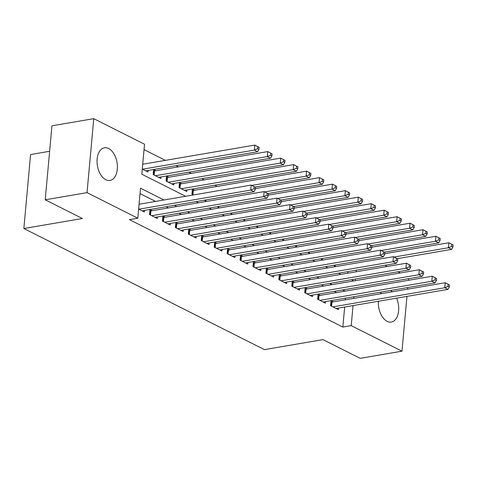 <?xml version="1.0" encoding="UTF-8"?>
<svg xmlns="http://www.w3.org/2000/svg" width="477" height="477" viewBox="0 0 477 477"><rect width="100%" height="100%" fill="white"/><g stroke="black" fill="none" stroke-linecap="round" stroke-linejoin="round"><path stroke-width="0.72" d="M396.602 298.155A16.552 9.939 -99.7 0 1 391.313 322.053A16.552 9.939 -99.7 0 1 387.103 321.331A16.552 9.939 -99.7 0 1 378.392 301.267M380.336 293.832A16.552 9.939 -99.7 0 1 381.552 292.007M105.793 179.716A16.552 9.939 -99.7 0 1 97.046 162.377A16.552 9.939 -99.7 0 1 104.421 147.798A16.552 9.939 -99.7 0 1 108.631 148.52A16.552 9.939 -99.7 0 1 117.378 165.859A16.552 9.939 -99.7 0 1 110.002 180.431A16.552 9.939 -99.7 0 1 105.793 179.716M49.626 151.281L30.582 154.536L23.85 228.519L264.425 349.629L322.971 339.618L360.153 358.34L401.974 351.191L351.209 325.636L353.034 305.602M23.85 228.519L82.396 218.514L45.214 199.791L51.945 125.809L93.766 118.66L144.531 144.215L141.8 174.212L185.642 196.28M217.148 186.412L214.745 185.207M204.216 179.901L201.813 178.696M191.283 173.389L188.88 172.185M178.35 166.878L175.947 165.668M165.412 160.367L144.042 149.611M384.969 265.254L387.366 266.464M397.901 271.765L400.304 272.975M333.298 301.869L331.038 300.731L330.585 305.733L338.342 309.639L338.485 308.088M320.365 295.358L318.105 294.22L317.646 299.222L325.409 303.128L325.552 301.577M307.432 288.847L305.167 287.709L304.714 292.711L312.477 296.616L312.614 295.066M294.5 282.336L292.234 281.197L291.781 286.2L299.538 290.105L299.681 288.555M281.567 275.825L279.301 274.686L278.848 279.689L286.605 283.594L286.749 282.044M268.629 269.314L266.369 268.175L265.91 273.178L273.673 277.083L273.816 275.533M255.696 262.803L253.436 261.664L252.977 266.667L260.74 270.572L260.877 269.022M242.763 256.292L240.497 255.153L240.044 260.156L247.807 264.061L247.945 262.511M229.831 249.781L227.565 248.642L227.112 253.645L234.869 257.55L235.012 256M216.892 243.27L214.632 242.131L214.179 247.134L221.936 251.039L222.079 249.489M203.959 236.759L201.699 235.62L201.24 240.623L209.004 244.528L209.147 242.978M191.027 230.248L188.761 229.109L188.308 234.112L196.071 238.017L196.208 236.467M178.094 223.737L175.828 222.598L175.375 227.595L183.132 231.506L183.275 229.956M165.161 217.226L162.895 216.087L162.442 221.084L170.2 224.995L170.343 223.445M152.223 210.715L149.963 209.576L149.504 214.572L157.267 218.484L157.41 216.934M155.866 170.724L153.6 169.585L153.147 174.582L160.904 178.487L161.047 176.937M168.798 177.235L166.533 176.096L166.079 181.093L173.843 184.998L173.98 183.448M181.731 183.746L179.471 182.608L179.012 187.604L186.775 191.51L186.918 189.959M194.664 190.257L192.404 189.119L191.951 194.115L193.561 194.926M347.745 273.238L347.894 271.592M142.265 169.102L147.971 171.976L148.114 170.426M204.931 200.09L204.883 200.626L206.493 201.437M217.864 206.601L217.816 207.137L219.426 207.948M230.796 213.112L230.749 213.648L232.365 214.459M243.735 219.623L243.681 220.159L245.297 220.97M256.668 226.134L256.62 226.67L258.23 227.487M269.6 232.645L269.553 233.181L271.163 233.998M282.533 239.156L282.485 239.692L284.101 240.509M295.472 245.667L295.418 246.204L297.034 247.02M308.404 252.178L308.357 252.715L309.967 253.531M321.337 258.689L321.289 259.226L322.899 260.043M334.27 265.2L334.222 265.737L335.832 266.554M163.933 199.994L140.524 188.206L137.799 218.204L129.434 219.629L342.844 327.067L344.668 307.033M345.324 299.818L345.473 298.173M336.649 292.58L334.246 291.369M323.716 286.069L321.313 284.858M310.777 279.558L308.375 278.347M297.845 273.047L295.442 271.836M284.912 266.536L282.509 265.325M271.979 260.025L269.577 258.814M259.041 253.514L256.644 252.303M246.108 247.003L243.705 245.792M233.175 240.491L230.773 239.281M220.243 233.98L217.84 232.77M207.31 227.463L204.907 226.259M194.372 220.952L191.969 219.748M181.439 214.441L179.036 213.237M168.506 207.93L166.103 206.726M155.574 201.419L140.035 193.602M138.628 209.099L144.334 211.973L144.471 210.423M45.214 199.791L87.029 192.642L93.766 118.66M408.574 278.663L408.425 280.309M407.769 287.524L407.62 289.169M406.959 296.384L401.974 351.191M342.844 327.067L351.209 325.636M137.799 218.204L87.029 192.642M390.544 290.469A16.552 9.939 -99.7 0 1 392.297 291.787M345.014 291.149L342.611 289.938M332.075 284.638L329.673 283.427M319.143 278.127L316.74 276.916M306.21 271.616L303.807 270.405M293.277 265.105L290.875 263.894M280.339 258.594L277.942 257.383M267.406 252.083L265.003 250.872M254.474 245.572L252.071 244.361M241.541 239.06L239.138 237.85M228.608 232.549L226.205 231.339M215.67 226.038L213.267 224.828M202.737 219.527L200.334 218.317M189.804 213.016L187.401 211.806M176.872 206.505L174.469 205.295M353.69 298.387L353.839 296.742M355.299 280.667L355.448 279.021M356.104 271.807L356.253 270.161M196.172 201.586L198.575 202.791M209.111 208.097L211.514 209.302M222.043 214.608L224.446 215.813M234.976 221.119L237.379 222.324M247.909 227.63L250.312 228.835M260.847 234.141L263.25 235.346M273.78 240.652L276.183 241.863M286.713 247.164L289.116 248.374M299.645 253.675L302.048 254.885M312.578 260.186L314.981 261.396M325.517 266.697L327.92 267.907M338.449 273.208L340.852 274.418M351.382 279.719L353.785 280.929M138.837 209.206L250.747 190.079L253.979 191.706L142.068 210.834M139.069 204.245L251.2 185.076L255.499 187.342L254.205 186.692L254.026 188.695L255.32 189.345L255.499 187.342M254.026 188.695L250.747 190.079L251.2 185.076L254.205 186.692M253.979 191.706L255.32 189.345M145.712 170.838L257.616 151.71L254.384 150.082L254.837 145.086L142.706 164.249M257.848 146.701L254.837 145.086L259.142 147.351L257.848 146.701L257.663 148.699L258.957 149.349L259.142 147.351M257.663 148.699L254.384 150.082L142.474 169.21M258.957 149.349L257.616 151.71M151.769 215.717L263.68 196.59L266.911 198.217L155.001 217.345M149.832 211.007L150.172 211.007A2.123 0.686 -174.8 0 0 150.887 210.947L264.133 191.587L268.432 193.853L267.144 193.203L266.959 195.206L268.253 195.856L268.432 193.853M266.959 195.206L263.68 196.59L264.133 191.587L267.144 193.203M266.911 198.217L268.253 195.856M164.702 222.228L276.612 203.101L279.844 204.728L167.94 223.856M162.764 217.518L163.104 217.518A2.123 0.686 -174.8 0 0 163.82 217.458L277.065 198.098L281.37 200.364L280.077 199.714L279.892 201.717L281.186 202.367L281.37 200.364M279.892 201.717L276.612 203.101L277.065 198.098L280.077 199.714M279.844 204.728L281.186 202.367M177.641 228.739L289.545 209.612L292.783 211.239L180.872 230.367M175.697 224.029L176.037 224.029A2.123 0.686 -174.8 0 0 176.752 223.969L290.004 204.609L294.303 206.875L293.009 206.225L292.824 208.228L294.118 208.878L294.303 206.875M292.824 208.228L289.545 209.612L290.004 204.609L293.009 206.225M292.783 211.239L294.118 208.878M190.573 235.25L302.478 216.123L305.715 217.75L193.805 236.878M188.636 230.54L188.97 230.54A2.123 0.686 -174.8 0 0 189.691 230.48L302.937 211.12L307.236 213.392L305.942 212.736L305.763 214.739L307.057 215.389L307.236 213.392M305.763 214.739L302.478 216.123L302.937 211.12L305.942 212.736M305.715 217.75L307.057 215.389M158.644 177.349L270.548 158.221L267.317 156.593L267.77 151.597L154.524 170.951A2.123 0.686 5.2 0 1 153.809 171.01L153.469 171.016M270.781 153.212L267.77 151.597L272.075 153.862L270.781 153.212L270.596 155.21L271.89 155.866L272.075 153.862M270.596 155.21L267.317 156.593L155.413 175.721M271.89 155.866L270.548 158.221M171.577 183.86L283.487 164.732L280.249 163.104L280.709 158.108L167.463 177.462A2.123 0.686 5.2 0 1 166.741 177.522L166.407 177.527M283.714 159.723L280.709 158.108L285.007 160.373L283.714 159.723L283.535 161.721L284.829 162.377L285.007 160.373M283.535 161.721L280.249 163.104L168.345 182.232M284.829 162.377L283.487 164.732M184.51 190.371L296.42 171.243L293.188 169.615L293.641 164.619L180.395 183.973A2.123 0.686 5.2 0 1 179.674 184.033L179.34 184.039M296.646 166.234L293.641 164.619L297.94 166.884L296.646 166.234L296.467 168.232L297.761 168.888L297.94 166.884M296.467 168.232L293.188 169.615L181.278 188.743M297.761 168.888L296.42 171.243M255.004 187.044L309.352 177.754L306.121 176.126L306.574 171.13L193.328 190.484A2.123 0.686 5.2 0 1 192.613 190.544L192.273 190.55M309.585 172.746L306.574 171.13L310.879 173.395L309.585 172.746L309.4 174.743L310.694 175.399L310.879 173.395M309.4 174.743L306.121 176.126L251.85 185.404M310.694 175.399L309.352 177.754M203.506 241.761L315.416 222.634L318.648 224.262L206.738 243.389M201.568 237.051L201.902 237.051A2.123 0.686 -174.8 0 0 202.624 236.991L315.869 217.631L320.168 219.903L318.874 219.247L318.696 221.25L319.989 221.9L320.168 219.903M318.696 221.25L315.416 222.634L315.869 217.631L318.874 219.247M318.648 224.262L319.989 221.9M267.937 193.555L322.285 184.265L319.053 182.637L319.507 177.641L255.386 188.6M322.518 179.257L319.507 177.641L323.811 179.907L322.518 179.257L322.333 181.254L323.627 181.91L323.811 179.907M322.333 181.254L319.053 182.637L264.783 191.915M323.627 181.91L322.285 184.265M216.439 248.273L328.349 229.145L331.581 230.773L219.67 249.9M214.501 243.562L214.841 243.562A2.123 0.686 -174.8 0 0 215.556 243.503L328.802 224.142L333.107 226.414L331.813 225.758L331.628 227.762L332.922 228.411L333.107 226.414M331.628 227.762L328.349 229.145L328.802 224.142L331.813 225.758M331.581 230.773L332.922 228.411M280.87 200.066L335.224 190.776L331.986 189.148L332.445 184.152L268.318 195.111M335.45 185.768L332.445 184.152L336.744 186.418L335.45 185.768L335.271 187.765L336.559 188.421L336.744 186.418M335.271 187.765L331.986 189.148L277.715 198.426M336.559 188.421L335.224 190.776M229.371 254.784L341.282 235.656L344.513 237.284L232.609 256.411M227.434 250.073L227.773 250.073A2.123 0.686 -174.8 0 0 228.489 250.014L341.735 230.653L346.04 232.925L344.746 232.269L344.561 234.273L345.855 234.922L346.04 232.925M344.561 234.273L341.282 235.656L341.735 230.653L344.746 232.269M344.513 237.284L345.855 234.922M293.802 206.577L348.156 197.287L344.919 195.659L345.378 190.663L281.257 201.622M348.383 192.279L345.378 190.663L349.677 192.929L348.383 192.279L348.204 194.276L349.498 194.932L349.677 192.929M348.204 194.276L344.919 195.659L290.654 204.937M349.498 194.932L348.156 197.287M242.31 261.295L354.214 242.167L357.452 243.795L245.542 262.922M240.366 256.584L240.706 256.584A2.123 0.686 -174.8 0 0 241.422 256.525L354.673 237.164L358.972 239.436L357.678 238.78L357.5 240.784L358.793 241.434L358.972 239.436M357.5 240.784L354.214 242.167L354.673 237.164L357.678 238.78M357.452 243.795L358.793 241.434M306.741 213.088L361.089 203.798L357.857 202.17L358.31 197.174L294.19 208.133M361.322 198.79L358.31 197.174L362.609 199.44L361.322 198.79L361.137 200.787L362.431 201.443L362.609 199.44M361.137 200.787L357.857 202.17L303.587 211.448M362.431 201.443L361.089 203.798M255.243 267.806L367.153 248.678L370.385 250.306L258.474 269.433M253.305 263.095L253.639 263.095A2.123 0.686 -174.8 0 0 254.36 263.036L367.606 243.675L371.905 245.947L370.611 245.291L370.432 247.295L371.726 247.945L371.905 245.947M370.432 247.295L367.153 248.678L367.606 243.675L370.611 245.291M370.385 250.306L371.726 247.945M268.175 274.317L380.086 255.189L383.317 256.817L271.407 275.945M266.238 269.606L266.577 269.606A2.123 0.686 -174.8 0 0 267.293 269.547L380.539 250.186L384.838 252.458L383.55 251.802L383.365 253.806L384.659 254.456L384.838 252.458M383.365 253.806L380.086 255.189L380.539 250.186L383.55 251.802M383.317 256.817L384.659 254.456M281.108 280.828L393.018 261.7L396.25 263.328L284.346 282.456M279.17 276.117L279.51 276.117A2.123 0.686 -174.8 0 0 280.226 276.058L393.471 256.698L397.776 258.969L396.482 258.313L396.298 260.317L397.591 260.967L397.776 258.969M396.298 260.317L393.018 261.7L393.471 256.698L396.482 258.313M396.25 263.328L397.591 260.967M294.047 287.339L405.951 268.211L409.183 269.839L297.278 288.967M292.103 282.628L292.443 282.628A2.123 0.686 -174.8 0 0 293.158 282.569L406.404 263.209L410.709 265.48L409.415 264.824L409.23 266.828L410.524 267.478L410.709 265.48M409.23 266.828L405.951 268.211L406.404 263.209L409.415 264.824M409.183 269.839L410.524 267.478M306.979 293.85L418.884 274.722L422.121 276.35L310.211 295.478M305.041 289.14L305.375 289.14A2.123 0.686 -174.8 0 0 306.097 289.08L419.343 269.72L423.642 271.991L422.348 271.341L422.169 273.339L423.463 273.989L423.642 271.991M422.169 273.339L418.884 274.722L419.343 269.72L422.348 271.341M422.121 276.35L423.463 273.989M319.912 300.361L431.822 281.233L435.054 282.861L323.144 301.989M317.974 295.651L318.308 295.651A2.123 0.686 -174.8 0 0 319.03 295.591L432.275 276.231L436.574 278.502L435.28 277.852L435.102 279.85L436.395 280.5L436.574 278.502M435.102 279.85L431.822 281.233L432.275 276.231L435.28 277.852M435.054 282.861L436.395 280.5M332.845 306.872L444.755 287.744L447.986 289.372L336.076 308.5M330.907 302.162L331.247 302.162A2.123 0.686 -174.8 0 0 331.962 302.102L445.208 282.742L449.513 285.013L448.219 284.364L448.034 286.361L449.328 287.011L449.513 285.013M448.034 286.361L444.755 287.744L445.208 282.742L448.219 284.364M447.986 289.372L449.328 287.011M319.673 219.599L374.022 210.309L370.79 208.682L371.243 203.685L307.122 214.644M374.254 205.301L371.243 203.685L375.548 205.951L374.254 205.301L374.069 207.298L375.363 207.954L375.548 205.951M374.069 207.298L370.79 208.682L316.519 217.959M375.363 207.954L374.022 210.309M332.606 226.116L386.954 216.82L383.723 215.193L384.176 210.196L320.055 221.155M387.187 211.812L384.176 210.196L388.481 212.462L387.187 211.812L387.002 213.815L388.296 214.465L388.481 212.462M387.002 213.815L383.723 215.193L329.452 224.47M388.296 214.465L386.954 216.82M345.539 232.627L399.893 223.337L396.655 221.71L397.114 216.707L332.988 227.666M400.12 218.323L397.114 216.707L401.413 218.973L400.12 218.323L399.941 220.326L401.235 220.976L401.413 218.973M399.941 220.326L396.655 221.71L342.391 230.981M401.235 220.976L399.893 223.337M358.471 239.138L412.826 229.848L409.594 228.221L410.047 223.218L345.926 234.177M413.052 224.834L410.047 223.218L414.346 225.484L413.052 224.834L412.873 226.837L414.167 227.487L414.346 225.484M412.873 226.837L409.594 228.221L355.323 237.492M414.167 227.487L412.826 229.848M371.41 245.649L425.758 236.359L422.527 234.732L422.98 229.729L358.859 240.688M425.991 231.345L422.98 229.729L427.285 231.995L425.991 231.345L425.806 233.348L427.1 233.998L427.285 231.995M425.806 233.348L422.527 234.732L368.256 244.003M427.1 233.998L425.758 236.359M384.343 252.16L438.691 242.871L435.459 241.243L435.912 236.24L371.792 247.199M438.923 237.856L435.912 236.24L440.217 238.506L438.923 237.856L438.739 239.859L440.032 240.509L440.217 238.506M438.739 239.859L435.459 241.243L381.189 250.514M440.032 240.509L438.691 242.871M397.275 258.671L451.63 249.382L448.392 247.754L448.851 242.751L384.724 253.71M451.856 244.367L448.851 242.751L453.15 245.017L451.856 244.367L451.677 246.37L452.965 247.02L453.15 245.017M451.677 246.37L448.392 247.754L394.121 257.025M452.965 247.02L451.63 249.382M149.832 214.739L150.172 211.007M150.511 215.079L150.887 210.947M162.764 221.25L163.104 217.518M163.444 221.59L163.82 217.458M175.697 227.762L176.037 224.029M176.377 228.101L176.752 223.969M188.63 234.273L188.97 230.54M189.309 234.612L189.691 230.48M154.524 170.951L154.149 175.089M153.809 171.01L153.469 174.743M167.463 177.462L167.081 181.6M166.741 177.522L166.401 181.254M180.395 183.973L180.02 188.111M179.674 184.033L179.334 187.765M193.328 190.484L192.952 194.622M192.613 190.544L192.273 194.276M201.562 240.784L201.902 237.051M202.248 241.123L202.624 236.991M205.998 199.905L205.885 201.133M205.271 200.03L205.205 200.787M214.501 247.295L214.841 243.562M215.181 247.635L215.556 243.503M218.931 206.416L218.818 207.644M218.21 206.541L218.138 207.304M227.434 253.806L227.773 250.073M228.113 254.146L228.489 250.014M231.864 212.927L231.756 214.155M231.142 213.052L231.071 213.815M240.366 260.317L240.706 256.584M241.046 260.657L241.422 256.525M244.802 219.438L244.689 220.666M244.075 219.563L244.009 220.326M253.299 266.828L253.639 263.095M253.985 267.168L254.36 263.036M266.238 273.339L266.577 269.606M266.917 273.679L267.293 269.547M279.17 279.85L279.51 276.117M279.85 280.19L280.226 276.058M292.103 286.361L292.443 282.628M292.783 286.701L293.158 282.569M305.036 292.872L305.375 289.14M305.715 293.212L306.097 289.08M317.968 299.383L318.308 295.651M318.654 299.729L319.03 295.591M330.907 305.894L331.247 302.162M331.587 306.24L331.962 302.102M257.735 225.949L257.622 227.177M257.008 226.074L256.942 226.837M270.668 232.46L270.554 233.688M269.946 232.585L269.875 233.348M283.6 238.971L283.487 240.199M282.879 239.096L282.807 239.859M296.533 245.482L296.426 246.71M295.812 245.607L295.74 246.37M309.472 251.993L309.358 253.221M308.744 252.118L308.679 252.882M322.404 258.504L322.291 259.732M321.677 258.629L321.611 259.393M335.337 265.015L335.224 266.244M334.615 265.14L334.544 265.904"/></g></svg>
